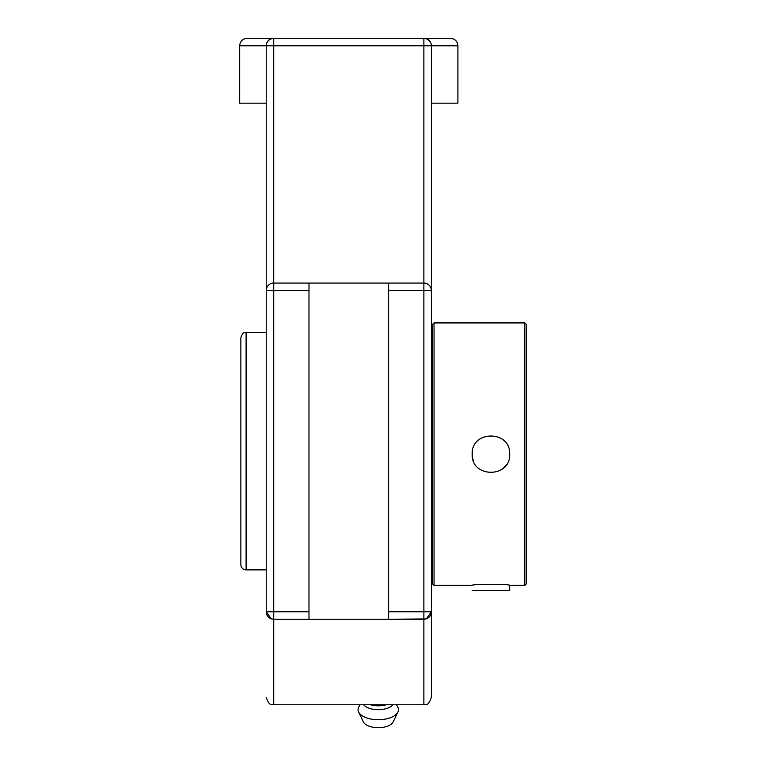 <?xml version="1.0" encoding="UTF-8"?>
<svg xmlns="http://www.w3.org/2000/svg" width="766" height="766" viewBox="0 0 766 766"><rect width="100%" height="100%" fill="white"/><g stroke="black" fill="none" stroke-linecap="round" stroke-linejoin="round"><path stroke-width="1.15" d="M370.409 704.758A15.732 7.861 0 0 0 378.28 705.821A15.732 7.861 0 0 0 386.16 704.758M363.678 704.758A15.732 7.861 0 0 0 378.28 709.709A15.732 7.861 0 0 0 392.891 704.758M360.097 704.758L358.919 706.712A20.222 10.111 0 0 0 358.612 711.987A20.222 10.111 0 0 0 378.28 719.743A20.222 10.111 0 0 0 397.947 711.987A20.222 10.111 0 0 0 397.64 706.712L396.472 704.758M358.612 711.987L363.323 721.802A15.377 7.689 0 0 0 378.28 727.7A15.377 7.689 0 0 0 393.236 721.802L397.947 711.987M431.363 697.271L431.363 611.756A7.488 7.488 0 0 1 423.876 619.244L423.876 704.758C426.155 703.322 427.868 707.458 431.363 697.271L431.363 611.756L426.451 618.784M427.093 39.028L423.876 38.3A7.488 7.488 0 0 1 431.363 45.788L431.363 290.553A7.488 7.488 0 0 0 423.876 283.066L423.876 611.756L431.363 611.756L431.363 254.302M266.223 254.302L266.223 290.553A7.488 7.488 0 0 1 273.711 283.066L273.711 45.788L423.876 45.788L423.876 283.066L388.601 283.066L388.601 619.244L425.925 618.957M431.229 44.38L431.363 45.788L457.905 45.788C457.455 41.24 454.966 38.74 450.418 38.3L273.711 38.3A7.488 7.488 0 0 0 266.223 45.788L266.223 611.756A7.488 7.488 0 0 0 273.711 619.244L308.985 619.244L308.985 283.066L273.711 283.066L273.711 290.553L308.985 290.553M430.875 43.126L429.525 40.866M429.42 40.761L427.15 39.056M266.357 44.38L266.223 45.788L273.711 45.788L273.711 38.3L247.169 38.3L273.711 38.3L270.494 39.028M270.427 39.056L268.167 40.761M268.062 40.866L266.712 43.126M271.652 618.957L273.711 619.244L273.711 611.756L266.223 611.756L271.135 618.784M308.985 283.066L388.601 283.066M423.876 704.758L273.711 704.758L273.711 619.244L423.876 619.244L423.876 611.756L388.601 611.756M266.223 103.18L239.681 103.18L239.681 45.788L266.223 45.788M457.905 45.788L457.905 103.18L431.363 103.18M472.21 590.548L509.658 590.548L509.658 585.377L524.825 585.377L524.825 322.917L434.044 322.917L434.044 585.377L472.21 585.377C471.052 583.922 510.817 583.922 509.658 585.377M524.825 585.377L526.319 583.883L526.319 324.42L524.825 322.917M509.658 454.152C510.817 478.31 471.052 478.31 472.21 454.152C471.052 429.994 510.817 429.994 509.658 454.152M434.044 585.377L432.541 583.883L432.541 324.42L434.044 322.917M472.555 457.752A18.729 18.729 0 0 0 473.637 461.324M501.385 469.692A18.729 18.729 0 0 0 506.47 464.589M431.363 337.26L432.541 337.26M266.223 332.434L246.106 332.434C244.383 333.727 243.741 330.012 240.859 337.672L240.859 564.628A5.247 5.247 0 0 0 246.106 569.875L246.106 332.434M266.223 290.553L273.711 290.553L273.711 611.756L308.985 611.756M423.876 38.3L423.876 45.788L431.363 45.788M431.363 290.553L388.601 290.553M239.681 45.788C240.122 41.24 242.621 38.74 247.169 38.3M273.711 704.758C271.461 703.322 269.747 707.487 266.223 697.271M432.541 559.199L431.363 559.199M246.106 569.875L266.223 569.875"/></g></svg>
